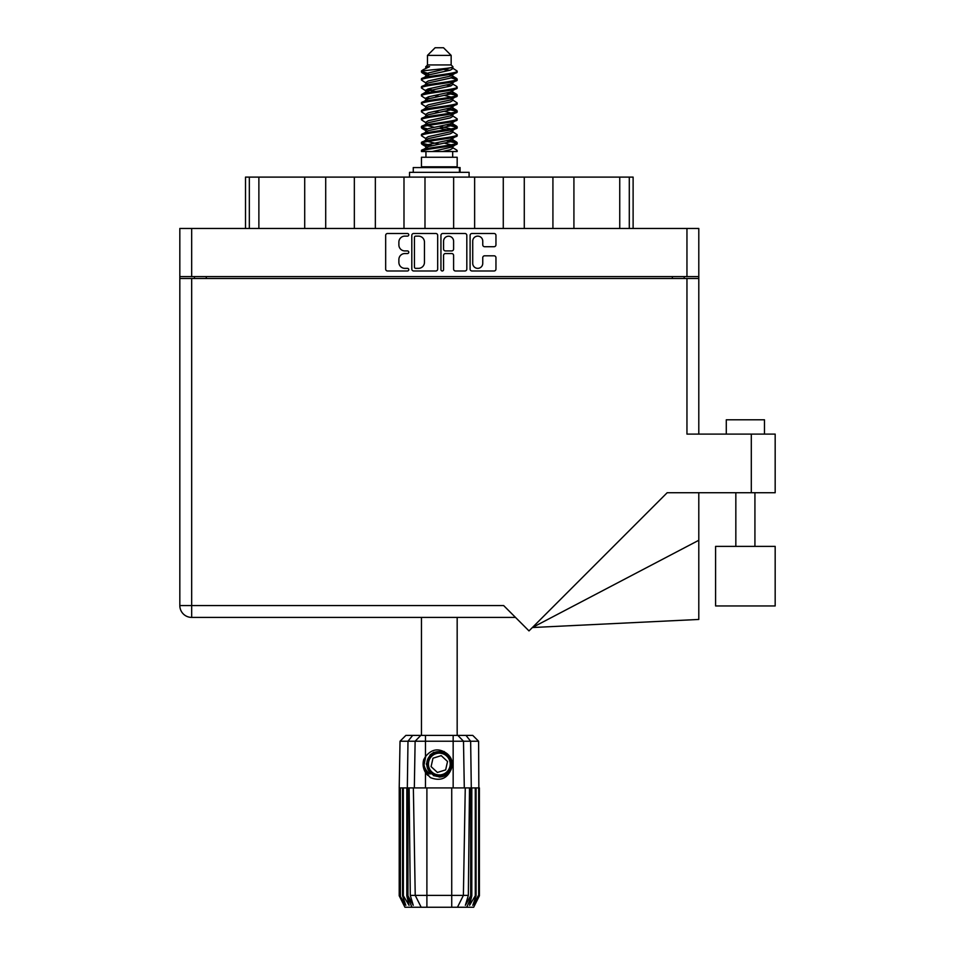 <?xml version="1.0" encoding="UTF-8"?>
<svg xmlns="http://www.w3.org/2000/svg" width="955" height="955" viewBox="0 0 955 955"><rect width="100%" height="100%" fill="white"/><g stroke="black" fill="none" stroke-linecap="round" stroke-linejoin="round"><path stroke-width="1.43" d="M472.725 263.353A5.014 5.014 0 0 0 477.739 268.355A5.014 5.014 0 0 0 482.752 263.353L482.752 257.683A1.874 1.874 0 0 1 484.627 255.809L494.081 255.809A1.874 1.874 0 0 1 495.955 257.683L495.955 269.107A1.874 1.874 0 0 1 494.081 270.981L471.973 270.981A1.874 1.874 0 0 1 470.099 269.107L470.099 235.372A1.874 1.874 0 0 1 471.973 233.498L494.081 233.498A1.874 1.874 0 0 1 495.955 235.372L495.955 244.838A1.874 1.874 0 0 1 494.081 246.712L484.627 246.712A1.874 1.874 0 0 1 482.752 244.838L482.752 241.138A5.014 5.014 0 0 0 477.739 236.124A5.014 5.014 0 0 0 472.725 241.138L472.725 263.353M442.261 270.981A1.313 1.313 0 0 0 443.574 269.668L443.574 255.427A1.874 1.874 0 0 1 445.448 253.553L451.727 253.553A1.874 1.874 0 0 1 453.601 255.427L453.601 269.107A1.874 1.874 0 0 0 455.475 270.981L464.942 270.981A1.874 1.874 0 0 0 466.816 269.107L466.816 235.372A1.874 1.874 0 0 0 464.942 233.498L442.822 233.498A1.874 1.874 0 0 0 440.947 235.372L440.947 269.668A1.313 1.313 0 0 0 442.261 270.981M437.677 269.107L437.677 235.372A1.874 1.874 0 0 0 435.802 233.498L413.682 233.498A1.874 1.874 0 0 0 411.808 235.372L411.808 269.107A1.874 1.874 0 0 0 413.682 270.981L435.802 270.981A1.874 1.874 0 0 0 437.677 269.107M179.827 228.472L179.827 276.592L179.827 228.472L698.797 228.472L698.797 434.107M698.797 276.592L179.827 276.592L179.827 278.502L698.797 278.502M404.872 236.124L407.451 236.124A1.313 1.313 0 0 0 408.764 234.811A1.313 1.313 0 0 0 407.451 233.498L387.539 233.498A1.874 1.874 0 0 0 385.665 235.372L385.665 269.107A1.874 1.874 0 0 0 387.539 270.981L407.451 270.981A1.313 1.313 0 0 0 408.764 269.668A1.313 1.313 0 0 0 407.451 268.355L404.872 268.355A5.993 5.993 0 0 1 398.88 262.362L398.88 259.557A5.993 5.993 0 0 1 404.872 253.553L407.451 253.553A1.313 1.313 0 0 0 408.764 252.239A1.313 1.313 0 0 0 407.451 250.926L404.872 250.926A5.993 5.993 0 0 1 398.88 244.934L398.88 242.116A5.993 5.993 0 0 1 404.872 236.124M194.438 278.502L194.438 276.592M684.186 276.592L684.186 278.502M245.507 228.472L245.507 177.105L258.877 177.105L258.877 228.472M249.327 228.472L249.327 177.105M304.705 228.472L304.705 177.105L258.877 177.105M325.703 228.472L325.703 177.105L304.705 177.105M354.341 228.472L354.341 177.105L325.703 177.105M375.351 228.472L375.351 177.105L354.341 177.105M403.989 228.472L403.989 177.105L375.351 177.105M424.987 228.472L424.987 177.105L403.989 177.105M453.637 228.472L453.637 177.105L424.987 177.105M474.635 228.472L474.635 177.105L453.637 177.105M503.273 228.472L503.273 177.105L474.635 177.105M524.283 228.472L524.283 177.105L503.273 177.105M552.921 228.472L552.921 177.105L524.283 177.105M573.919 228.472L573.919 177.105L552.921 177.105M619.747 228.472L619.747 177.105L573.919 177.105M619.747 177.105L629.297 177.105L629.297 228.472M633.117 228.472L633.117 177.105L633.117 228.472M629.297 177.105L633.117 177.105M415.747 236.124A1.313 1.313 0 0 0 414.434 237.437L414.434 267.054A1.313 1.313 0 0 0 415.747 268.355L418.457 268.355A5.993 5.993 0 0 0 424.462 262.362L424.462 242.116A5.993 5.993 0 0 0 418.457 236.124L415.747 236.124M453.601 241.233A5.014 5.014 0 0 0 448.587 236.219A5.014 5.014 0 0 0 443.574 241.233L443.574 249.052A1.874 1.874 0 0 0 445.448 250.926L451.727 250.926A1.874 1.874 0 0 0 453.601 249.052L453.601 241.233M726.289 434.107L726.289 419.794L764.478 419.794L764.478 434.107M775.174 546.379L715.593 546.379L715.593 605.948L775.174 605.948L775.174 546.379M686.955 278.502L686.955 434.107L775.174 434.107L775.174 492.732L667.175 492.732L528.998 630.909L503.655 605.566L191.669 605.566L191.669 278.502M515.497 617.408L191.669 617.408A11.842 11.842 0 0 1 179.827 605.566L179.827 278.502M698.797 540.279L698.797 619.449L532.377 627.53L698.797 540.279L698.797 492.732M421.465 617.408L421.465 735.41M457.17 617.408L457.17 735.41M427.47 55.39L451.154 55.39L443.514 47.75L435.11 47.75L427.47 55.39L427.47 64.94L425.763 66.957M451.154 55.39L451.154 64.94L427.47 64.94M449.017 140.158L457.17 142.677C458.269 145.327 420.355 147.977 421.465 150.627L421.465 151.523C421.31 148.896 458.293 146.294 457.17 143.668L452.181 146.963L452.467 145.542M452.861 138.2L452.861 140.194L450.271 141.782L428.353 146.557L421.465 150.627M457.17 142.677L457.17 143.668M421.489 70.945L421.465 72.067L423.172 70.945L421.489 70.945L423.292 69.679L429.595 66.647L425.763 66.647L425.763 68.593M452.467 77.152L457.17 79.026C458.269 81.688 420.355 84.338 421.465 86.989L421.465 87.979C420.355 85.329 458.269 82.679 457.17 80.029L450.271 84.1L428.353 88.875L425.763 90.462L425.763 92.456L428.353 90.868L450.271 86.093L452.861 84.506L452.181 83.694L456.633 86.368L457.17 87.979C458.269 90.63 420.355 93.292 421.465 95.942L421.991 94.33L426.443 91.656M456.633 78.417L452.181 75.743L452.861 76.543L450.271 78.131L428.353 82.906L421.465 86.989M457.17 79.026L457.17 80.029M449.017 92.42L457.17 94.939C458.269 97.589 420.355 100.251 421.465 102.901L421.465 103.892C420.355 101.242 458.269 98.592 457.17 95.942L450.271 100.012L428.353 104.787L425.763 106.375L425.763 108.369L428.353 106.781L450.271 102.006L452.861 100.418L452.861 98.425M456.633 94.33L452.181 91.656L452.861 92.456L450.271 94.044L428.353 98.819L421.465 102.901M457.17 94.939L457.17 95.942M449.017 108.333L457.17 110.852C458.269 113.502 420.355 116.164 421.465 118.814L421.465 119.805C420.355 117.155 458.269 114.505 457.17 111.854L450.271 115.925L428.353 120.7L425.763 122.288L426.157 124.89M452.861 106.375L452.861 108.369L450.271 109.956L428.353 114.731L421.465 118.814M457.17 110.852L457.17 111.854M449.017 124.246L457.17 126.764C458.269 129.414 420.355 132.065 421.465 134.727L421.465 135.717C420.355 133.067 458.269 130.417 457.17 127.755L450.271 131.838L428.353 136.613L425.763 138.2L425.763 140.194M452.861 122.288L452.861 124.281L450.271 125.869L428.353 130.644L421.465 134.727M457.17 126.764L457.17 127.755M421.812 71.577L427.565 73.237M456.812 79.528L451.058 77.868M429.607 74.597L421.465 72.067M427.565 89.137L432.054 89.913M456.812 95.44L446.57 93.017M435.862 91.465L426.157 89.854M426.443 91.274L421.465 87.979M456.812 111.353L446.57 108.93M426.443 107.187L421.465 103.892M456.812 127.266L446.57 124.842M426.443 123.1L421.465 119.805M456.812 143.178L446.57 140.755M426.443 139.012L421.465 135.717M425.942 151.523L425.942 157.253M452.682 151.523L452.682 157.253M457.17 157.253L421.465 157.253L421.465 166.803L457.17 166.803L457.17 157.253M428.234 166.803L428.234 167.567M450.39 166.803L450.39 167.567M421.465 79.026L421.465 80.029C420.355 77.379 458.269 74.717 457.17 72.067L457.17 71.076C458.269 73.726 420.355 76.376 421.465 79.026L428.353 74.956L450.271 70.181L452.861 68.593L451.834 67.59M425.763 84.506L425.763 82.512L428.353 80.924L450.271 76.149L457.17 72.067M421.465 94.939C420.355 92.289 458.269 89.639 457.17 86.989M425.763 100.418L425.763 98.425L428.353 96.837L450.271 92.062L457.17 87.979M421.465 110.852L421.465 111.854C420.355 109.192 458.269 106.542 457.17 103.892L457.17 102.901C458.269 105.551 420.355 108.202 421.465 110.852L426.443 107.557M425.763 116.319L425.763 114.337L428.353 112.75L450.271 107.975L457.17 103.892M421.465 126.764L421.465 127.755C420.355 125.105 458.269 122.455 457.17 119.805L457.17 118.814C458.269 121.464 420.355 124.114 421.465 126.764L428.353 122.694L450.271 117.919L452.861 116.319L452.861 114.337M425.763 132.232L425.763 130.25L428.353 128.65L450.271 123.887L457.17 119.805M421.465 142.677L421.465 143.668C420.355 141.018 458.269 138.368 457.17 135.717L457.17 134.727C458.269 137.377 420.355 140.027 421.465 142.677L428.353 138.594L450.271 133.831L452.861 132.232L452.861 130.25M425.763 148.144L425.763 146.163L428.353 144.563L450.271 139.788L457.17 135.717M457.17 71.076L452.181 67.781M451.058 85.831L446.57 85.055M426.443 83.324L421.465 80.029M457.17 102.901L452.181 99.607M429.607 98.461L426.157 97.816M426.443 99.225L421.465 95.942M457.17 118.814L452.181 115.519M426.443 115.137L421.465 111.854M457.17 134.727L452.181 131.432M427.565 128.925L421.812 127.266M426.157 129.641L421.465 127.755M457.17 150.627L457.17 151.523L456.072 151.523L457.17 150.627L456.633 150.019L452.181 147.345M432.054 145.602L421.812 143.178M429.607 146.199L421.465 143.668M451.154 64.94L452.861 66.647L452.181 67.411L428.353 72.962L425.763 74.562L426.443 75.361L421.991 72.687M452.861 68.593L452.861 66.647C454.783 68.294 429.869 69.691 423.172 70.945M421.477 151.523L456.072 151.523M452.789 68.33L451.524 67.745M444.29 69.631L450.103 70.228M432.233 151.523L452.181 146.963M451.058 144.838L444.517 143.178M451.058 128.925L439.312 126.263M451.058 113.012L444.517 111.353M451.058 97.1L444.517 95.44M429.607 92.42L426.79 91.465M429.607 76.507L426.443 75.361M442.475 151.523L450.271 149.732L452.861 148.144L452.861 146.163M439.312 144.169L427.565 141.519M446.57 129.689L439.312 128.257M434.107 127.266L427.565 125.606M439.312 112.344L434.107 111.353M426.157 108.977L425.763 108.369M439.312 96.431L434.107 95.44M426.157 93.065L425.763 92.456M426.157 77.152L426.443 75.743M456.633 126.156L451.834 123.291M452.181 75.743L449.017 74.597M423.292 69.679L429.595 66.647M452.861 92.456L452.467 89.854M452.861 76.543L452.467 73.941M425.464 735.41L425.464 741.235L400.026 741.235L405.863 735.41L472.761 735.41L478.598 741.235L425.464 741.235L425.464 756.647C431.732 748.863 438.882 747.825 446.94 753.543C451.775 757.554 453.291 762.567 451.476 768.572C449.184 773.932 445.126 776.749 439.312 777.036L430.132 773.228L426.324 764.048L430.132 754.868L433.928 752.23M423.948 769.229L424.653 770.983M407.952 787.911L426.897 787.911L426.897 895.384L468.344 895.384L469.502 787.911L465.264 787.911L463.39 895.384L457.457 907.25L404.944 907.25L399.214 895.79L404.192 905.34L399.966 895.79L405.839 905.34L402.544 895.79L403.344 895.79L409.062 905.34L406.818 895.79L407.952 895.79L407.952 787.911L406.818 787.911L406.818 895.79M451.727 907.25L451.727 787.911L426.897 787.911M451.727 787.911L465.264 787.911M469.502 787.911L471.806 787.911L471.806 895.79L466.72 907.25L457.457 907.25L460.811 900.541M475.28 787.911L475.28 895.79L476.079 895.79L476.079 787.911L471.806 787.911M475.28 895.79L469.562 905.34L471.806 895.79M478.598 741.235L479.41 895.79L474.432 905.34L478.67 895.79L478.67 787.911L479.398 787.911L479.41 895.79L473.68 907.25L466.72 907.25M478.67 787.911L478.67 895.79M478.252 895.79L472.785 905.34L476.079 895.79M406.818 787.911L403.344 787.911L403.344 895.79M403.344 787.911L402.544 787.911L402.544 895.79M402.544 787.911L400.372 787.911L400.372 895.79M400.372 787.911L399.966 895.79M399.966 787.911L399.226 787.911L399.226 895.79M399.226 787.911L399.214 895.79M476.079 787.911L478.252 787.911M451.476 768.572C447.549 778.492 440.542 781.512 430.454 777.633L425.464 772.488L427.637 775.305M425.464 756.647L423.722 759.595C422.504 764.143 423.089 768.441 425.464 772.488L425.464 787.911M409.122 787.911L410.28 895.384L415.234 895.384L413.36 787.911M470.672 787.911L470.672 895.79L471.293 895.79L471.293 787.911L470.648 741.235L465.992 735.41M415.234 895.384L421.179 907.25L415.234 895.384L426.897 895.384L426.897 907.25M410.28 895.384L413.264 905.34L407.952 895.79M470.672 895.79L465.36 905.34L468.344 895.384M423.137 762.961L423.244 766.185M423.256 766.28L425.452 772.464M413.252 172.342L413.252 167.567L460.083 167.567L460.083 172.342M469.096 177.105L469.096 172.342L409.528 172.342L409.528 177.105M427.303 774.099A15.662 15.662 0 0 1 423.722 762.663L425.775 756.193L423.805 766.173L428.676 775.544L423.805 766.173L425.763 756.193M446.701 756.062A10.887 10.887 0 0 0 431.326 756.658A10.887 10.887 0 0 0 431.923 772.034A10.887 10.887 0 0 0 447.298 771.437A10.887 10.887 0 0 0 446.701 756.062M444.242 751.513L433.451 752.492L427.183 761.326C426.312 765.934 427.542 769.885 430.872 773.168L436.59 776.176L433.51 775.663M426.969 765.528L427.183 761.314C431.624 751.37 438.476 749.233 447.752 754.928C455.953 761.732 450.45 776.618 439.801 776.463C432.221 776.021 427.924 772.046 426.897 764.537C425.906 753.925 440.327 747.276 447.752 754.928C452.789 760.586 453.016 766.447 448.432 772.488C441.628 780.689 426.742 775.185 426.897 764.537C427.339 756.957 431.314 752.659 438.834 751.633C449.435 750.642 456.084 765.062 448.432 772.488C442.774 777.525 436.913 777.752 430.872 773.168C422.671 766.364 428.174 751.478 438.834 751.633C449.435 750.642 456.084 765.062 448.432 772.488C442.774 777.525 436.913 777.752 430.872 773.168C422.671 766.364 428.174 751.478 438.834 751.633C446.403 752.074 450.7 756.05 451.727 763.558C451.285 771.139 447.31 775.436 439.801 776.463C429.249 777.442 422.576 763.164 430.108 755.703L426.897 764.537L430.872 773.168L439.801 776.463L448.432 772.488M433.295 774.923L430.872 773.168L439.801 776.463L448.432 772.488L451.727 763.558L447.752 754.928L451.727 763.558L448.432 772.488L439.801 776.463L430.872 773.168L426.897 764.537L430.872 773.168L433.427 774.994M430.072 774.039C426.157 771.27 424.032 767.474 423.722 762.663M445.639 769.897L447.537 761.493L441.222 755.644L432.985 758.198L431.087 766.602L437.414 772.452L445.639 769.897M433.475 775.018L430.872 773.168L426.897 764.537L430.872 773.168L433.475 775.018L430.872 773.168L426.897 764.537L430.872 773.168L433.475 775.018M191.669 228.472L191.669 276.592M686.955 276.592L686.955 228.472M206.28 276.592L206.28 278.502M672.356 278.502L672.356 276.592M751.299 492.732L751.299 434.107M191.669 617.408L191.669 605.566L179.827 605.566A11.842 11.842 0 0 0 191.669 617.408M411.903 907.25L407.331 895.79L407.331 787.911L407.988 741.235L412.632 735.41M453.159 787.911L453.159 735.41M414.327 787.911L415.127 741.235L420.785 735.41M457.839 735.41L463.497 741.235L464.297 787.911M459.427 172.342L459.427 167.567M754.928 546.379L754.928 492.732M735.839 546.379L735.839 492.732M452.861 84.506L452.861 82.512M425.763 76.543L425.763 74.562M456.633 142.056L452.181 139.382M456.633 110.243L452.181 107.557M426.443 146.963L421.991 144.289M426.443 131.05L421.991 128.376M400.026 741.235L399.214 787.911"/></g></svg>
